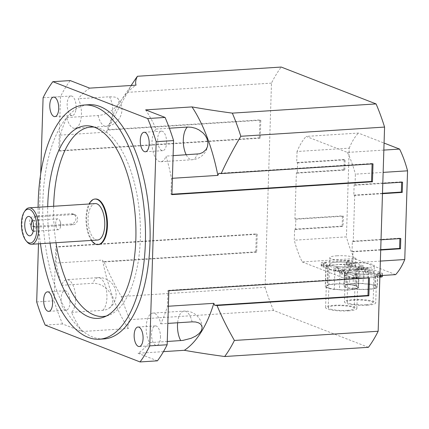 <?xml version="1.0" encoding="UTF-8"?>
<svg xmlns="http://www.w3.org/2000/svg" width="429" height="429" viewBox="0 0 429 429"><rect width="100%" height="100%" fill="white"/><g stroke="black" fill="none" stroke-linecap="round" stroke-linejoin="round"><path stroke-width="0.32" stroke-dasharray="2.15 1.61" d="M36.111 227.177L73.214 224.801L74.807 224.351L76.421 222.946L77.295 221.262L77.665 219.246L77.29 216.951L76.282 215.46L74.919 214.698L73.536 214.554L36.433 216.929L34.754 217.342L32.861 218.645L31.757 220.238L31.322 221.777L31.805 224.565L33.081 226.163L34.658 227.005L36.111 227.177L34.041 226.373L71.139 223.997A5.218 4.547 111.2 0 0 75.82 219.557A5.218 4.547 111.2 0 0 73.187 214.012A5.218 4.547 111.2 0 0 71.461 213.749L34.363 216.125A5.218 4.547 111.2 0 0 29.681 220.56A5.218 4.547 111.2 0 0 32.309 226.11A5.218 4.547 111.2 0 0 34.041 226.373M60.666 225.236A5.459 2.477 -93.7 0 0 60.081 221.241A5.459 2.477 -93.7 0 0 57.824 218.817A5.459 2.477 -93.7 0 0 55.679 223.294A5.459 2.477 -93.7 0 0 58.521 229.713A5.459 2.477 -93.7 0 0 60.457 227.016A5.459 2.477 -93.7 0 0 60.666 225.236M33.221 231.14A5.459 2.477 -93.7 0 0 33.886 231.29A5.459 2.477 -93.7 0 0 34.947 230.657A5.459 2.477 -93.7 0 0 36.015 225.681A5.459 2.477 -93.7 0 0 34.32 220.887A5.459 2.477 -93.7 0 0 33.189 220.393A5.459 2.477 -93.7 0 0 32.55 220.629M25.129 210.644A18.254 8.285 -93.7 0 0 22.013 222.812A18.254 8.285 -93.7 0 0 27.14 241.994M97.597 240.031A18.254 8.285 86.3 0 1 88.095 218.576A18.254 8.285 86.3 0 1 95.265 203.598M91.393 240.428A22.817 10.36 86.3 0 1 86.014 217.766A22.817 10.36 86.3 0 1 89.06 203.995M98.466 244.546A22.817 10.36 86.3 0 1 86.594 217.728A22.817 10.36 86.3 0 1 95.549 199.008M76.099 107.481A9.781 4.44 -93.7 0 0 71.01 95.989A9.781 4.44 -93.7 0 0 67.203 106.027A9.781 4.44 -93.7 0 0 72.26 115.503A9.781 4.44 -93.7 0 0 76.099 107.481M160.467 337.392A9.781 4.44 -93.7 0 0 155.378 325.895A9.781 4.44 -93.7 0 0 151.571 335.934A9.781 4.44 -93.7 0 0 156.628 345.415A9.781 4.44 -93.7 0 0 160.467 337.392M166.586 142.643A9.781 4.44 -93.7 0 0 161.502 131.151A9.781 4.44 -93.7 0 0 157.695 141.189A9.781 4.44 -93.7 0 0 162.747 150.665A9.781 4.44 -93.7 0 0 166.586 142.643M69.981 302.231A9.781 4.44 -93.7 0 0 64.892 290.733A9.781 4.44 -93.7 0 0 61.084 300.777A9.781 4.44 -93.7 0 0 66.141 310.253A9.781 4.44 -93.7 0 0 69.981 302.231M40.444 243.693A117.342 53.271 86.3 0 1 38.106 207.261M50.037 243.077A96.482 43.801 86.3 0 1 47.699 206.644M53.646 206.263A94.911 43.088 -93.7 0 0 55.979 242.696M106.371 316.001A94.911 43.088 -93.7 0 0 108.891 315.229A94.911 43.088 -93.7 0 0 140.01 219.021A94.911 43.088 -93.7 0 0 96.868 127.569A94.911 43.088 -93.7 0 0 94.273 127.129M103.931 338.921A117.342 53.271 86.3 0 1 42.862 200.997A117.342 53.271 86.3 0 1 88.926 104.708M40.696 173.981L38.503 243.817M36.68 301.93L54.065 300.815L55.765 246.766L56.66 247.115L56.156 263.047A138.208 62.747 -93.7 0 0 61.567 285.301A16.951 7.695 86.3 0 1 66.806 279.66A16.951 7.695 86.3 0 1 75.268 293.205A16.951 7.695 86.3 0 1 71.493 312.339A138.208 62.747 -93.7 0 0 82.009 331.52L62.559 323.965A161.674 73.397 86.3 0 1 54.065 300.815M62.559 323.965L45.174 325.08M89.656 88.133A138.208 62.747 -93.7 0 0 78.201 98.772A16.951 7.695 86.3 0 1 81.242 117.197A16.951 7.695 86.3 0 1 74.791 128.309A16.951 7.695 86.3 0 1 66.838 117.546A138.208 62.747 -93.7 0 0 60.178 135.108L59.679 151.04L58.784 150.692L60.484 96.643A161.674 73.397 86.3 0 1 70.211 80.572M60.484 96.643L43.093 97.753M157.427 360.827L137.982 353.271A138.208 62.747 -93.7 0 0 149.437 342.626A16.951 7.695 86.3 0 1 146.396 324.206A16.951 7.695 86.3 0 1 152.847 313.095A16.951 7.695 86.3 0 1 160.8 323.857A138.208 62.747 -93.7 0 0 167.46 306.295L167.964 290.363L168.854 290.712M171.873 194.637L170.983 194.289L171.482 178.357A138.208 62.747 -93.7 0 0 166.071 156.102A16.951 7.695 86.3 0 1 160.832 161.744A16.951 7.695 86.3 0 1 152.37 148.198A16.951 7.695 86.3 0 1 156.151 129.065A138.208 62.747 -93.7 0 0 145.629 109.883M66.838 117.546L98.144 115.54L102.043 114.929L106.145 113.578L111.551 110.677L115.959 106.987L117.702 104.81L118.956 102.027L118.838 99.764L117.176 97.941L114.784 97.056L109.508 96.772L78.201 98.772M156.151 129.065L169.375 128.217M173.102 155.652L166.071 156.102M160.8 323.857L167.825 323.407M167.256 341.484L149.437 342.626M71.493 312.339L102.794 310.333L106.333 309.674L110.258 307.357L112.06 304.724L112.629 302.82L112.736 300.01L111.69 295.876L109.851 292.471L107.105 289.184L102.863 285.912L99.04 284.154L95.023 283.317L92.873 283.296L61.567 285.301M60.178 135.108L106.553 132.137L107.481 130.078L108.113 129.633C113.294 118.125 119.83 105.69 127.724 92.337A161.674 73.397 86.3 0 1 134.845 79.955M106.553 132.137A138.208 62.747 86.3 0 1 120.688 101.099A138.208 62.747 86.3 0 1 136.031 85.162M82.009 331.52L128.384 328.55C127.563 325.895 128.035 322.935 129.805 319.659A161.674 73.397 86.3 0 1 121.31 296.509C114.221 284.116 108.44 272.469 103.968 261.577L103.33 262.022L102.531 260.076L56.156 263.047M128.384 328.55A138.208 62.747 86.3 0 1 102.531 260.076M163.465 351.641L137.982 353.271M167.46 306.295L168.366 306.236M172.388 178.298L171.482 178.357M171.884 194.23L170.983 194.289M373.005 163.857L372.109 163.508L372.099 163.91M372.109 163.508L218.785 173.327M58.784 150.692L259.352 137.843L260.242 138.192L260.805 120.259L259.915 119.911L108.113 129.633M260.805 120.259L107.481 130.078M121.31 296.509L265.068 287.301L271.482 83.124A161.674 73.397 86.3 0 1 281.209 67.058M271.482 83.124L127.724 92.337M103.968 261.577L255.77 251.855L256.66 252.198L257.223 234.266L56.66 247.115M256.66 252.198L103.33 262.022M255.77 251.855L256.333 233.918L55.765 246.766M259.352 137.843L259.915 119.911M368.431 347.313L273.563 310.451L129.805 319.659M260.242 138.192L59.679 151.04M257.223 234.266L256.333 233.918M368.516 277.922L368.527 277.515L167.964 290.363M368.527 277.515L369.423 277.863M273.563 310.451A161.674 73.397 86.3 0 1 265.068 287.301M383.848 150.091L347.404 152.424L306.183 136.406L358.354 133.065L384.073 143.061M297.05 151.496L296.702 162.548L297.597 162.891L297.27 173.139L296.38 172.796L294.932 218.913L295.822 219.257L295.501 229.504L294.61 229.161L294.262 240.208L346.434 236.867L349.222 148.155L297.05 151.496A78.228 35.516 86.3 0 1 306.183 136.406M395.629 274.619L354.408 258.607L302.236 261.947A78.228 35.516 86.3 0 1 294.262 240.208M302.236 261.947L343.457 277.965L379.906 275.627M380.362 261.095L352.59 262.875A78.228 35.516 86.3 0 1 343.457 277.965M352.59 262.875L352.938 251.823L352.048 251.48L352.37 241.232L353.26 241.575L354.708 195.458L353.818 195.115L354.139 184.867L355.03 185.21L355.378 174.163L383.151 172.383M347.404 152.424A78.228 35.516 86.3 0 1 355.378 174.163M355.105 269.369A13.036 2.397 1.8 0 0 348.026 271.273A13.036 2.397 1.8 0 0 360.982 274.077A13.036 2.397 1.8 0 0 374.088 272.093A13.036 2.397 1.8 0 0 355.105 269.369A13.036 2.397 -178.2 0 1 374.088 272.093A13.036 2.397 -178.2 0 1 367.01 273.997A13.036 2.397 -178.2 0 1 348.026 271.273A13.036 2.397 -178.2 0 1 355.105 269.369M355.309 262.966A13.036 2.397 -178.2 0 1 374.292 265.69A13.036 2.397 -178.2 0 1 361.18 267.675A13.036 2.397 -178.2 0 1 348.225 264.87A13.036 2.397 -178.2 0 1 355.309 262.966M336.652 262.199A13.036 2.397 1.8 0 0 329.574 264.103A13.036 2.397 1.8 0 0 342.53 266.908A13.036 2.397 1.8 0 0 355.636 264.924A13.036 2.397 1.8 0 0 336.652 262.199A13.036 2.397 -178.2 0 1 355.636 264.924A13.036 2.397 -178.2 0 1 348.557 266.827A13.036 2.397 -178.2 0 1 329.574 264.103A13.036 2.397 -178.2 0 1 336.652 262.199M336.856 255.797A13.036 2.397 -178.2 0 1 355.839 258.515A13.036 2.397 -178.2 0 1 342.733 260.505A13.036 2.397 -178.2 0 1 329.778 257.7A13.036 2.397 -178.2 0 1 336.856 255.797M353.818 195.115L382.491 193.275M382.48 193.683L354.708 195.458M402.563 182.169L401.673 181.821L401.662 182.223M355.03 185.21L382.802 183.435M354.139 184.867L401.673 181.821M400.793 238.529L399.903 238.186L399.887 238.588M353.26 241.575L381.032 239.8M352.37 241.232L399.903 238.186M352.048 251.48L380.721 249.64M380.711 250.048L352.938 251.823M295.501 229.504L343.034 226.464L343.356 216.211L342.465 215.867L294.932 218.913M295.822 219.257L343.356 216.211M294.61 229.161L342.144 226.115L343.034 226.464M342.144 226.115L342.465 215.867M297.597 162.891L345.131 159.851L344.235 159.502L296.702 162.548M296.38 172.796L343.913 169.75L344.803 170.099L345.131 159.851M297.27 173.139L344.803 170.099M343.913 169.75L344.235 159.502M349.222 148.155A78.228 35.516 86.3 0 1 358.354 133.065M354.408 258.607A78.228 35.516 86.3 0 1 346.434 236.867M335.43 289.35A3.26 0.601 -178.2 0 1 338.867 289.661A15.648 2.874 1.8 0 0 356.134 288.556A3.26 0.601 -178.2 0 1 356.011 288.385A3.26 0.601 -178.2 0 1 357.244 287.956A15.648 2.874 1.8 0 0 357.539 287.425A15.648 2.874 1.8 0 0 348.375 284.507A3.26 0.601 -178.2 0 1 344.937 284.202A15.648 2.874 1.8 0 0 327.665 285.306A3.26 0.601 -178.2 0 1 327.788 285.478A3.26 0.601 -178.2 0 1 326.56 285.907A15.648 2.874 1.8 0 0 326.265 286.438A15.648 2.874 1.8 0 0 335.43 289.35A15.648 2.874 1.8 0 0 338.867 289.661A3.26 0.601 -178.2 0 1 339.457 289.891A16.688 3.067 1.8 0 0 356.735 288.787A3.26 0.601 -178.2 0 1 356.134 288.556A15.648 2.874 1.8 0 0 357.244 287.956A3.26 0.601 -178.2 0 1 358.403 287.88A16.688 3.067 1.8 0 0 358.58 287.457A16.688 3.067 1.8 0 0 349.533 284.432A3.26 0.601 -178.2 0 1 348.375 284.507A15.648 2.874 1.8 0 0 344.937 284.202A3.26 0.601 -178.2 0 1 344.348 283.971A16.688 3.067 1.8 0 0 327.07 285.076A3.26 0.601 -178.2 0 1 327.665 285.306A15.648 2.874 1.8 0 0 326.56 285.907A3.26 0.601 -178.2 0 1 325.402 285.982A16.688 3.067 1.8 0 0 325.22 286.406A16.688 3.067 1.8 0 0 334.271 289.425A3.26 0.601 -178.2 0 1 335.43 289.35M348.38 310.843A15.648 2.874 1.8 0 0 356.874 308.558A15.648 2.874 1.8 0 0 344.594 305.362A15.648 2.874 1.8 0 0 327 306.445A15.648 2.874 1.8 0 0 325.6 307.577A15.648 2.874 1.8 0 0 348.38 310.843M347.19 310.381A13.036 2.397 1.8 0 0 354.268 308.478A13.036 2.397 1.8 0 0 341.312 305.673A13.036 2.397 1.8 0 0 328.206 307.657A13.036 2.397 1.8 0 0 347.19 310.381M334.877 270.211A3.26 0.601 -178.2 0 1 340.058 270.678A16.688 3.067 1.8 0 0 350.123 270.678A16.688 3.067 1.8 0 0 357.341 269.568A3.26 0.601 -178.2 0 1 356.617 269.165A3.26 0.601 -178.2 0 1 359.009 268.667A16.688 3.067 1.8 0 0 359.186 268.238A16.688 3.067 1.8 0 0 357.346 266.763A16.688 3.067 1.8 0 0 350.134 265.219A3.26 0.601 -178.2 0 1 344.948 264.757A16.688 3.067 1.8 0 0 334.888 264.757A16.688 3.067 1.8 0 0 327.67 265.862A3.26 0.601 -178.2 0 1 328.394 266.264A3.26 0.601 -178.2 0 1 326.002 266.763A16.688 3.067 1.8 0 0 325.826 267.192A16.688 3.067 1.8 0 0 327.665 268.667A16.688 3.067 1.8 0 0 334.877 270.211L334.271 289.425M326.002 266.763L325.402 285.982M340.058 270.678L339.457 289.891M357.341 269.568L356.735 288.787M359.009 268.667L358.403 287.88M350.134 265.219L349.533 284.432M344.948 264.757L344.348 283.971M327.67 265.862L327.07 285.076M338.181 271.439L362.065 269.911A3.26 0.601 1.8 0 0 363.835 269.433A3.26 0.601 1.8 0 0 363.476 269.149L351.212 264.382A3.26 0.601 1.8 0 0 346.83 263.991L322.946 265.519A3.26 0.601 1.8 0 0 321.176 265.996A3.26 0.601 1.8 0 0 321.536 266.286L333.794 271.048A3.26 0.601 1.8 0 0 338.181 271.439L338.283 268.238A3.26 0.601 -178.2 0 1 333.896 267.846L321.637 263.084A3.26 0.601 -178.2 0 1 321.278 262.795A3.26 0.601 -178.2 0 1 323.048 262.317L346.927 260.789A3.26 0.601 -178.2 0 1 351.313 261.181L363.577 265.942A3.26 0.601 -178.2 0 1 363.937 266.232A3.26 0.601 -178.2 0 1 362.167 266.709L338.283 268.238M336.116 270.431A1.759 0.322 1.8 0 0 335.162 270.683A1.759 0.322 1.8 0 0 336.91 271.064A1.759 0.322 1.8 0 0 338.679 270.796A1.759 0.322 1.8 0 0 336.116 270.431M359.073 268.956A1.759 0.322 1.8 0 0 358.118 269.214A1.759 0.322 1.8 0 0 359.867 269.594A1.759 0.322 1.8 0 0 361.636 269.326A1.759 0.322 1.8 0 0 359.073 268.956M347.286 264.377A1.759 0.322 1.8 0 0 346.332 264.634A1.759 0.322 1.8 0 0 348.08 265.015A1.759 0.322 1.8 0 0 349.849 264.747A1.759 0.322 1.8 0 0 347.286 264.377M324.329 265.851A1.759 0.322 1.8 0 0 323.375 266.103A1.759 0.322 1.8 0 0 325.123 266.484A1.759 0.322 1.8 0 0 326.893 266.216A1.759 0.322 1.8 0 0 324.329 265.851M324.431 262.645A1.759 0.322 -178.2 0 1 326.995 263.015A1.759 0.322 -178.2 0 1 325.225 263.283A1.759 0.322 -178.2 0 1 323.477 262.902A1.759 0.322 -178.2 0 1 324.431 262.645M347.388 261.175A1.759 0.322 -178.2 0 1 349.951 261.545A1.759 0.322 -178.2 0 1 348.182 261.813A1.759 0.322 -178.2 0 1 346.434 261.433A1.759 0.322 -178.2 0 1 347.388 261.175M359.175 265.755A1.759 0.322 -178.2 0 1 361.733 266.125A1.759 0.322 -178.2 0 1 359.963 266.393A1.759 0.322 -178.2 0 1 358.215 266.012A1.759 0.322 -178.2 0 1 359.175 265.755M336.218 267.224A1.759 0.322 -178.2 0 1 338.781 267.594A1.759 0.322 -178.2 0 1 337.012 267.862A1.759 0.322 -178.2 0 1 335.264 267.481A1.759 0.322 -178.2 0 1 336.218 267.224M354.118 288.835A3.26 0.601 -178.2 0 1 357.561 289.146A15.648 2.874 1.8 0 0 374.828 288.036A3.26 0.601 -178.2 0 1 374.705 287.864A3.26 0.601 -178.2 0 1 375.933 287.441A15.648 2.874 1.8 0 0 376.233 286.904A15.648 2.874 1.8 0 0 367.068 283.993A3.26 0.601 -178.2 0 1 363.631 283.687A15.648 2.874 1.8 0 0 346.359 284.792A3.26 0.601 -178.2 0 1 346.482 284.963A3.26 0.601 -178.2 0 1 345.254 285.392A15.648 2.874 1.8 0 0 344.954 285.923A15.648 2.874 1.8 0 0 354.118 288.835A15.648 2.874 1.8 0 0 357.561 289.146A3.26 0.601 -178.2 0 1 358.151 289.377A16.688 3.067 1.8 0 0 375.429 288.267A3.26 0.601 -178.2 0 1 374.828 288.036A15.648 2.874 1.8 0 0 375.933 287.441A3.26 0.601 -178.2 0 1 377.096 287.366A16.688 3.067 1.8 0 0 377.273 286.937A16.688 3.067 1.8 0 0 368.227 283.918A3.26 0.601 -178.2 0 1 367.068 283.993A15.648 2.874 1.8 0 0 363.631 283.687A3.26 0.601 -178.2 0 1 363.041 283.456A16.688 3.067 1.8 0 0 345.758 284.561A3.26 0.601 -178.2 0 1 346.359 284.792A15.648 2.874 1.8 0 0 345.254 285.392A3.26 0.601 -178.2 0 1 344.096 285.462A16.688 3.067 1.8 0 0 343.913 285.891A16.688 3.067 1.8 0 0 352.965 288.91A3.26 0.601 -178.2 0 1 354.118 288.835M367.235 305.201A15.648 2.874 1.8 0 0 375.729 302.917A15.648 2.874 1.8 0 0 363.449 299.721A15.648 2.874 1.8 0 0 345.854 300.804A15.648 2.874 1.8 0 0 344.455 301.936A15.648 2.874 1.8 0 0 367.235 305.201M366.044 304.74A13.036 2.397 1.8 0 0 373.123 302.836A13.036 2.397 1.8 0 0 360.167 300.032A13.036 2.397 1.8 0 0 347.061 302.016A13.036 2.397 1.8 0 0 366.044 304.74M353.324 277.381A3.26 0.601 -178.2 0 1 358.51 277.847A16.688 3.067 1.8 0 0 368.575 277.847A16.688 3.067 1.8 0 0 375.788 276.737A3.26 0.601 -178.2 0 1 375.069 276.34A3.26 0.601 -178.2 0 1 377.456 275.836A16.688 3.067 1.8 0 0 377.638 275.407A16.688 3.067 1.8 0 0 375.799 273.933A16.688 3.067 1.8 0 0 368.586 272.388A3.26 0.601 -178.2 0 1 363.401 271.927A16.688 3.067 1.8 0 0 353.34 271.927A16.688 3.067 1.8 0 0 346.123 273.032A3.26 0.601 -178.2 0 1 346.846 273.434A3.26 0.601 -178.2 0 1 344.455 273.933A16.688 3.067 1.8 0 0 344.278 274.362A16.688 3.067 1.8 0 0 346.117 275.836A16.688 3.067 1.8 0 0 353.324 277.381L352.965 288.91M344.455 273.933L344.096 285.462M358.51 277.847L358.151 289.377M375.788 276.737L375.429 288.267M377.456 275.836L377.096 287.366M368.586 272.388L368.227 283.918M363.401 271.927L363.041 283.456M346.123 273.032L345.758 284.561M382.287 276.603A3.26 0.601 1.8 0 0 381.928 276.319L369.664 271.552A3.26 0.601 1.8 0 0 365.277 271.16L341.398 272.688A3.26 0.601 1.8 0 0 339.629 273.166A3.26 0.601 1.8 0 0 339.988 273.455L352.247 278.217A3.26 0.601 1.8 0 0 356.633 278.609L379.858 277.123M354.569 277.601A1.759 0.322 1.8 0 0 353.614 277.853A1.759 0.322 1.8 0 0 355.362 278.233A1.759 0.322 1.8 0 0 357.132 277.965A1.759 0.322 1.8 0 0 354.569 277.601M377.525 276.126A1.759 0.322 1.8 0 0 376.565 276.383A1.759 0.322 1.8 0 0 378.319 276.764A1.759 0.322 1.8 0 0 380.083 276.496A1.759 0.322 1.8 0 0 377.525 276.126M365.739 271.546A1.759 0.322 1.8 0 0 364.784 271.804A1.759 0.322 1.8 0 0 366.532 272.184A1.759 0.322 1.8 0 0 368.302 271.916A1.759 0.322 1.8 0 0 365.739 271.546M342.782 273.021A1.759 0.322 1.8 0 0 341.827 273.278A1.759 0.322 1.8 0 0 343.575 273.654A1.759 0.322 1.8 0 0 345.345 273.386A1.759 0.322 1.8 0 0 342.782 273.021M342.884 269.814A1.759 0.322 -178.2 0 1 345.447 270.184A1.759 0.322 -178.2 0 1 343.677 270.452A1.759 0.322 -178.2 0 1 341.929 270.072A1.759 0.322 -178.2 0 1 342.884 269.814M365.84 268.345A1.759 0.322 -178.2 0 1 368.404 268.715A1.759 0.322 -178.2 0 1 366.634 268.983A1.759 0.322 -178.2 0 1 364.881 268.602A1.759 0.322 -178.2 0 1 365.84 268.345M377.622 272.924A1.759 0.322 -178.2 0 1 380.185 273.294A1.759 0.322 -178.2 0 1 378.416 273.563A1.759 0.322 -178.2 0 1 376.667 273.182A1.759 0.322 -178.2 0 1 377.622 272.924M354.67 274.394A1.759 0.322 -178.2 0 1 357.234 274.764A1.759 0.322 -178.2 0 1 355.464 275.032A1.759 0.322 -178.2 0 1 353.711 274.651A1.759 0.322 -178.2 0 1 354.67 274.394M352.348 275.016L340.084 270.254A3.26 0.601 -178.2 0 1 339.725 269.964A3.26 0.601 -178.2 0 1 341.495 269.487L365.379 267.959A3.26 0.601 -178.2 0 1 369.766 268.35L382.03 273.112A3.26 0.601 -178.2 0 1 382.389 273.402A3.26 0.601 -178.2 0 1 380.62 273.879L356.735 275.407A3.26 0.601 -178.2 0 1 352.348 275.016L352.247 278.217M71.139 223.997L73.214 224.801M34.363 216.125L36.433 216.929M73.536 214.554L71.461 213.749M98.144 115.54A16.951 7.695 -93.7 0 0 106.092 126.303A16.951 7.695 -93.7 0 0 112.543 115.192A16.951 7.695 -93.7 0 0 109.508 96.772M186.224 154.81A16.951 7.695 -93.7 0 0 192.138 159.738A16.951 7.695 -93.7 0 0 197.372 154.097M192.101 321.852A16.951 7.695 -93.7 0 0 184.148 311.089A16.951 7.695 -93.7 0 0 177.638 322.78M102.794 310.333A16.951 7.695 -93.7 0 0 106.574 291.2A16.951 7.695 -93.7 0 0 98.107 277.654A16.951 7.695 -93.7 0 0 92.873 283.296M321.536 266.286L321.637 263.084M333.794 271.048L333.896 267.846M322.946 265.519L323.048 262.317M346.83 263.991L346.927 260.789M351.212 264.382L351.313 261.181M363.476 269.149L363.577 265.942M362.065 269.911L362.167 266.709M339.988 273.455L340.084 270.254M341.398 272.688L341.495 269.487M365.277 271.16L365.379 267.959M369.664 271.552L369.766 268.35M381.928 276.319L382.03 273.112M380.566 275.584L380.62 273.879M356.633 278.609L356.735 275.407M34.336 226.893L32.309 226.11M75.214 214.795L73.187 214.012M60.087 221.241L61.09 224.077L60.451 227.016M30.582 217.305L34.32 220.887M31.692 234.69L34.947 230.657M33.886 231.29L58.521 229.713M33.189 220.393L57.824 218.817M71.01 95.989L53.62 97.099M72.26 115.503L54.869 116.618M155.378 325.895L137.988 327.011M156.628 345.415L139.237 346.53M161.497 131.151L144.106 132.261M162.747 150.665L145.361 151.78M64.892 290.733L47.501 291.849M66.141 310.253L48.75 311.368M96.868 127.569L91.65 126.346M108.891 315.229L103.872 317.111M74.791 128.309L106.092 126.303A16.951 16.951 0 0 0 118.377 98.965M160.832 161.744L192.138 159.738A16.951 16.951 0 0 0 207.904 144.637M202.177 327.633A16.951 16.951 0 0 0 184.148 311.089L152.847 313.095M109.379 308.113A16.951 16.951 0 0 0 98.107 277.654L66.806 279.66M120.688 101.099L131.151 85.473M347.061 302.016L348.225 264.87M373.123 302.836L374.292 265.685M328.206 307.657L329.778 257.7M354.268 308.478L355.839 258.515M326.265 286.438L325.6 307.577M357.539 287.425L356.874 308.558M325.826 267.192L325.22 286.406M356.617 269.165L356.011 288.385M359.186 268.238L358.58 287.457M328.394 266.264L327.788 285.478M326.893 266.216L326.995 263.015M323.375 266.103L323.477 262.902M349.849 264.747L349.951 261.545M346.332 264.634L346.434 261.433M361.636 269.326L361.733 266.125M358.118 269.214L358.215 266.012M338.679 270.796L338.781 267.594M335.162 270.683L335.264 267.481M321.176 265.996L321.278 262.795M363.835 269.433L363.937 266.232M344.954 285.923L344.455 301.936M376.233 286.904L375.729 302.917M344.278 274.362L343.913 285.891M375.069 276.34L374.705 287.864M377.638 275.407L377.273 286.937M346.846 273.434L346.482 284.963M345.345 273.386L345.447 270.184M341.827 273.278L341.929 270.072M368.302 271.916L368.404 268.715M364.784 271.804L364.881 268.602M380.083 276.496L380.185 273.294M376.565 276.383L376.667 273.182M357.132 277.965L357.234 274.764M353.614 277.853L353.711 274.651M339.629 273.166L339.725 269.964M382.319 275.472L382.389 273.402"/><path stroke-width="0.64" d="M24.753 224.399A9.711 4.408 86.3 0 1 30.577 217.305A9.711 4.408 86.3 0 1 33.591 225.836A9.711 4.408 86.3 0 1 31.692 234.69A9.711 4.408 86.3 0 1 26.979 233.955A9.711 4.408 86.3 0 1 24.753 224.399M32.55 220.629A5.459 2.477 -93.7 0 0 31.044 224.876A5.459 2.477 -93.7 0 0 33.221 231.14M21.45 223.112A16.951 7.695 86.3 0 1 24.34 211.819A16.951 7.695 86.3 0 1 34.352 214.827A16.951 7.695 86.3 0 1 35.752 236.669A16.951 7.695 86.3 0 1 26.207 240.926A16.951 7.695 86.3 0 1 21.45 223.112M26.207 240.926L27.14 241.994A18.254 8.285 -93.7 0 0 31.515 244.262A18.254 8.285 -93.7 0 0 38.615 225.52A18.254 8.285 -93.7 0 0 29.183 207.829A18.254 8.285 -93.7 0 0 25.129 210.644L24.34 211.819M29.183 207.829L95.265 203.598A18.254 8.285 86.3 0 1 104.697 221.284A18.254 8.285 86.3 0 1 97.597 240.031L31.515 244.262M89.06 203.995A22.817 10.36 86.3 0 1 94.97 199.045A22.817 10.36 86.3 0 1 106.767 221.155A22.817 10.36 86.3 0 1 97.887 244.584A22.817 10.36 86.3 0 1 91.393 240.428M94.97 199.045L95.549 199.008A22.817 10.36 86.3 0 1 107.347 221.117A22.817 10.36 86.3 0 1 98.466 244.546L97.887 244.584M58.709 108.596A9.781 4.44 86.3 0 1 54.869 116.618A9.781 4.44 86.3 0 1 49.78 105.126A9.781 4.44 86.3 0 1 53.62 97.099A9.781 4.44 86.3 0 1 58.709 108.596M143.077 338.502A9.781 4.44 86.3 0 1 139.237 346.53A9.781 4.44 86.3 0 1 134.148 335.033A9.781 4.44 86.3 0 1 137.988 327.011A9.781 4.44 86.3 0 1 143.077 338.502M149.195 143.758A9.781 4.44 86.3 0 1 145.356 151.78A9.781 4.44 86.3 0 1 140.272 140.288A9.781 4.44 86.3 0 1 144.112 132.261A9.781 4.44 86.3 0 1 149.195 143.758M52.59 303.341A9.781 4.44 86.3 0 1 48.75 311.368A9.781 4.44 86.3 0 1 43.661 299.871A9.781 4.44 86.3 0 1 47.501 291.849A9.781 4.44 86.3 0 1 52.59 303.341M38.106 207.261A117.342 53.271 86.3 0 1 38.224 201.298A117.342 53.271 86.3 0 1 84.293 105.008A117.342 53.271 86.3 0 1 144.959 218.704A117.342 53.271 86.3 0 1 99.292 339.216A117.342 53.271 86.3 0 1 40.444 243.693M47.699 206.644A96.482 43.801 86.3 0 1 47.748 204.998A96.482 43.801 86.3 0 1 91.65 126.346A96.482 43.801 86.3 0 1 135.505 219.31A96.482 43.801 86.3 0 1 103.872 317.111A96.482 43.801 86.3 0 1 50.037 243.077M94.273 127.129A94.911 43.088 -93.7 0 0 53.684 204.939A94.911 43.088 -93.7 0 0 53.646 206.263M55.979 242.696A94.911 43.088 -93.7 0 0 106.371 316.001M84.293 105.008L88.926 104.708A117.342 53.271 86.3 0 1 149.592 218.409A117.342 53.271 86.3 0 1 103.931 338.921L99.292 339.216M217.857 175.386A138.208 62.747 86.3 0 0 192.004 106.912L145.629 109.883L165.079 117.439L147.689 118.549L52.821 81.687L70.211 80.572L89.656 88.133L136.031 85.162C135.21 82.507 135.687 79.542 137.452 76.265L281.209 67.058L376.077 103.92L232.32 113.133A161.674 73.397 86.3 0 1 240.814 136.277C232.92 149.635 226.378 162.065 221.203 173.579L218.785 173.327L217.857 175.386L172.388 178.298M40.696 173.981L43.093 97.753A161.674 73.397 86.3 0 1 52.821 81.687M38.503 243.817L36.68 301.93A161.674 73.397 86.3 0 0 45.174 325.08L140.042 361.942L157.427 360.827A161.674 73.397 86.3 0 0 167.154 344.76L149.764 345.876A161.674 73.397 86.3 0 1 140.042 361.942M149.764 345.876L156.183 141.699L173.573 140.583L171.873 194.637L372.442 181.789L371.546 181.44L171.884 194.23M147.689 118.549A161.674 73.397 86.3 0 1 156.183 141.699M165.079 117.439A161.674 73.397 86.3 0 1 173.573 140.583M168.366 306.236L213.835 303.324L214.634 305.271L217.053 305.523L368.86 295.796L369.423 277.863L168.854 290.712L167.154 344.76M169.375 128.217L187.452 127.059L191.372 127.241L195.517 128.298L198.895 129.858L203.051 132.942L205.33 135.596L206.955 138.535L207.947 142.739L207.491 146.648L206.033 149.587L202.815 152.493L199.437 153.807L173.102 155.652M167.825 323.407L192.101 321.852L195.656 321.986L198.697 322.881L200.22 323.825L201.485 325.257L202.177 327.633L201.362 330.732L199.099 333.58L195.763 336.068L191.141 338.293L182.915 340.406L167.256 341.484M213.835 303.324A138.208 62.747 86.3 0 1 184.357 350.3L163.465 351.641M217.053 305.523C221.53 316.414 227.311 328.056 234.4 340.454A161.674 73.397 86.3 0 1 224.673 356.52C208.928 354.365 195.49 352.295 184.357 350.3M131.151 85.473L134.845 79.955A161.674 73.397 86.3 0 1 137.452 76.265M192.004 106.912C203.142 108.902 216.581 110.977 232.32 113.133M372.099 163.91L371.546 181.44M368.86 295.796L367.964 295.452L214.634 305.271M224.673 356.52L368.431 347.313A161.674 73.397 86.3 0 0 378.158 331.247L234.4 340.454M367.964 295.452L368.516 277.922M221.203 173.579L373.005 163.857L372.442 181.789M240.814 136.277L384.572 127.07L378.158 331.247M376.077 103.92A161.674 73.397 86.3 0 1 384.572 127.07M382.491 193.275L401.351 192.069L402.241 192.417L382.48 193.683M382.802 183.435L402.563 182.169L402.241 192.417M401.662 182.223L401.351 192.069M381.032 239.8L400.793 238.529L400.471 248.782L380.711 250.048M399.887 238.588L399.581 248.434L400.471 248.782M380.721 249.64L399.581 248.434M383.151 172.383L407.55 170.822L404.761 259.534L380.362 261.095M379.906 275.627L395.629 274.619A78.228 35.516 86.3 0 0 404.761 259.534M384.073 143.061L399.576 149.083L383.848 150.091M399.576 149.083A78.228 35.516 86.3 0 1 407.55 170.822M379.858 277.123L380.518 277.08A3.26 0.601 1.8 0 0 382.287 276.603L382.319 275.472M187.452 127.059A16.951 7.695 -93.7 0 0 186.224 154.81M177.638 322.78A16.951 7.695 -93.7 0 0 180.738 340.621M380.518 277.08L380.566 275.584"/></g></svg>
